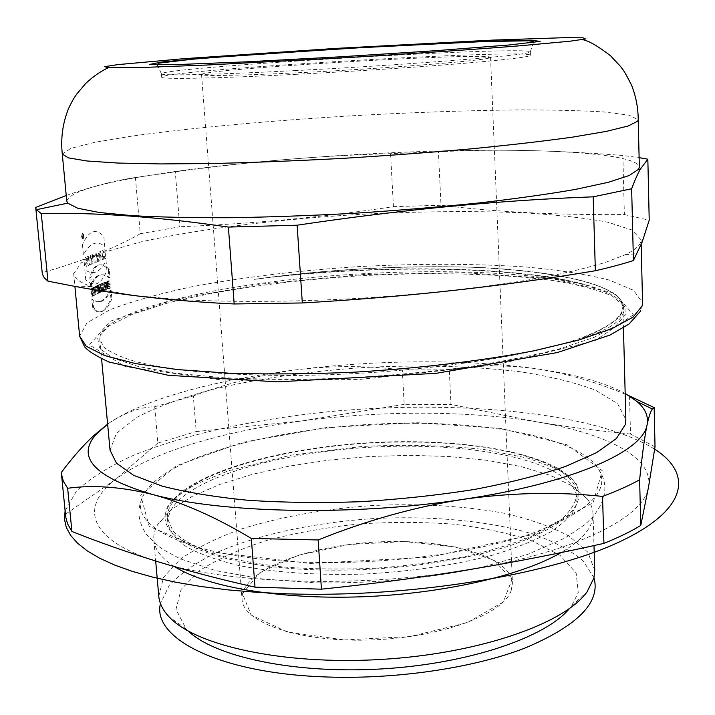 <?xml version="1.0" encoding="UTF-8"?>
<svg xmlns="http://www.w3.org/2000/svg" width="715" height="715" viewBox="0 0 715 715"><rect width="100%" height="100%" fill="white"/><g stroke="black" fill="none" stroke-linecap="round" stroke-linejoin="round"><path stroke-width="0.54" stroke-dasharray="3.58 2.68" d="M511.145 590.697C503.19 614.543 439.511 638.12 368.886 640.05C298.235 642.213 242.751 622.399 242.045 599.188C240.463 571.374 304.912 546.037 374.329 542.131C443.72 537.787 510.716 555.323 512.432 583.118L511.145 590.697M488.854 58.13C479.452 60.695 410.097 66.531 334.227 70.839C258.312 75.173 200.459 76.612 201.532 74.557C200.459 69.185 490.973 51.927 490.544 57.388L488.854 58.13M296.43 74.306C214.411 78.543 160.205 79.428 161.688 77.166C162.654 70.133 528.626 48.397 530.423 55.261C529.869 56.923 506.864 59.685 461.398 63.537C416.523 67.246 353.04 71.411 296.43 74.306M296.189 70.553C214.134 74.825 159.919 75.888 161.402 73.788L161.411 73.734C164.656 67.147 526.276 45.662 530.28 51.82L528.778 52.597C520.788 55.779 404.467 65.02 296.189 70.553M62.285 154.074L70.776 148.363L95.032 142.258L131.909 136.109C189.931 128.012 268.67 120.862 349.009 115.964C410.303 112.461 467.351 110.432 520.127 109.895C553.124 109.887 581.179 110.584 604.309 111.996L629.12 115.186L638.218 119.852M66.772 201.121C69.489 192.121 98.518 183.299 153.868 174.648C235.467 161.921 351.44 152.858 452.184 150.659C552.078 148.541 637.065 153.868 639.344 167.104M66.236 195.49C91.6 186.579 114.659 180.591 135.421 177.508L175.291 171.806C249.553 161.599 321.303 155.548 390.56 153.645L438.42 151.821C493.547 148.845 555.019 150.078 622.854 155.495L639.112 157.64M110.047 450.2L116.384 433.397L136.931 417.283C156.683 407.139 181.118 398.049 210.237 390.006C257.114 378.771 308.344 371.273 363.953 367.519C419.607 364.659 471.373 366.035 519.251 371.648C549.111 376.179 574.449 382.319 595.273 390.05L617.581 403.626L625.857 419.562M100.288 335.219L99.769 339.366L104.176 347.383C110.709 352.549 121.291 357.321 135.93 361.683C152.876 365.74 173.566 369.092 197.975 371.746C224.296 373.918 253.155 375.169 284.543 375.491C397.79 375.786 527.599 358.17 584.164 336.837C607.044 327.586 619.735 318.819 622.256 310.533L622.899 306.52L621.094 300.711C609.332 282.863 555.358 271.888 485.717 267.759L468.397 267.097C403.912 265.488 338.776 268.742 272.969 276.857L254.442 279.351C369.887 264.541 516.722 265.247 586.711 285.339C525.972 269.769 411.375 267.884 307.593 277.885C204.249 287.886 110.494 310.605 100.288 335.219L108.877 325.977L132.525 314.216L166.273 303.428C218.406 290.013 287.636 280.387 358.51 275.901C429.411 271.968 499.293 273.327 552.65 280.477C577.693 284.552 597.588 289.745 612.317 296.064L624.874 306.887L625.312 314.895L615.776 325.906L594.254 337.301L560.757 348.5C532.755 355.686 500.017 362.076 462.525 367.662C423.074 372.595 382.293 376.161 340.161 378.351C298.468 379.647 259.456 379.433 223.125 377.708L175.479 373.248L138.361 366.527L112.979 358.072L99.582 348.446L97.687 338.204M254.442 279.351C328.185 269.001 414.074 264.639 485.717 267.759M584.164 336.837L581.983 338.159C606.016 330.956 619.789 322.581 623.31 313.018L623.757 311.195L622.747 304.965C620.432 300.452 615.213 296.314 607.089 292.524L586.711 285.339M319.024 569.935C387.646 571.848 464.437 561.454 514.416 544.187C564.501 525.364 585.388 506.077 577.085 486.334C560.73 453.712 464.303 436.972 368.422 442.791C272.531 448.368 178.759 476.404 166.381 510.733C154.833 538.708 216.636 567.487 319.024 569.935M415.817 423.28C297.252 422.082 160.669 454.007 142.634 497.023C127.225 527.411 194.569 559.666 311.141 562.348C388.996 564.439 476.467 552.606 532.219 533.319C587.828 512.315 610.101 491.178 599.054 469.907C582.788 440.61 502.734 423.405 415.817 423.28M640.569 242.492C639.085 246.416 633.892 250.527 624.981 254.844L605.828 262.28C589.401 267.294 569.274 272.183 545.447 276.946C495.039 286.268 428.741 293.999 359.842 298.271C290.907 302.186 224.17 302.365 173.003 299.076L138.647 295.903C119.039 293.239 103.291 290.12 91.413 286.545C79.937 282.55 74.02 278.215 73.672 273.55L81.447 262.736L104.891 252.011L140.909 241.929C197.778 229.22 275.445 219.639 354.872 214.67C415.495 211.345 471.936 210.737 524.202 212.847C556.86 214.813 584.629 217.914 607.518 222.151L632.06 230.024L641.069 239.838L640.569 242.492M100.797 301.23C104.104 299.594 107.232 296.046 110.199 290.585L110.941 298.781C108.224 305.296 105.159 309.452 101.727 311.248L100.556 311.713C97.615 312.562 94.979 311.186 92.646 307.611L91.86 299.183L96.069 301.873L100.797 301.23M99.894 290.263L99.367 284.615L100.189 284.248L100.708 289.888L101.36 289.593L101.521 291.345L99.421 292.31L99.26 290.558L100.895 290.245L100.377 284.597L101.19 284.23L101.709 289.87L102.361 289.584L102.522 291.327L101.521 291.345M93.245 295.438L93.951 295.054L93.254 287.582L92.548 287.948L92.825 290.898L92.083 291.309L91.806 288.351L91.136 288.726L91.833 296.233L92.503 295.849L92.253 293.114L92.995 292.712L93.245 295.438L94.988 295.027L93.951 295.054M95.05 294.473L95.89 294.035L96.132 286.125L95.309 286.527L95.283 287.814L94.46 288.225L94.219 287.081L93.504 287.448L95.05 294.473L96.918 294.008L95.89 294.035M98.402 287.412L98.956 291.64L97.088 293.427L96.4 285.991L97.177 285.625L97.428 288.333L97.74 285.356L98.706 284.91L98.402 287.412L99.412 287.394L99.912 291.845L98.107 293.409L97.419 285.973L98.187 285.607L98.438 288.306L98.75 285.339L99.707 284.892L99.412 287.394M98.42 275.454C95.131 276.928 92.53 280.459 90.635 286.045L89.84 277.572C91.529 270.958 94.076 266.874 97.49 265.337L98.178 265.095C101.494 264.21 104.864 265.703 108.287 269.564L109.038 277.804C105.686 275.159 102.468 274.256 99.394 275.096L98.42 275.454M110.217 284.668L108.331 285.035L109.27 284.677L108.939 281.067L107.348 281.192L106.401 282.729L106.347 285.92L107.411 288.36L109.198 288.145L109.359 286L108.734 286.527L110.307 286L110.476 287.85L109.064 288.601L107.634 287.216L107.196 284.052L107.786 281.719L109.565 280.941L110.217 284.668L109.27 284.677M108.546 286.626L109.502 286.617M108.331 285.035L108.126 282.818L107.384 283.48L107.751 286.563M105.373 289.682L106.24 289.325L105.57 281.987L104.435 282.443L103.961 286.965L103.604 282.782L102.763 283.131L103.443 290.505L104.56 290.022L105.042 285.58L105.373 289.682L106.24 289.325M101.95 291.157L102.79 290.782L102.12 283.408L101.271 283.775L101.95 291.157L103.782 290.773L102.79 290.782M135.421 177.508L140.274 233.716C112.934 249.052 80.25 262.03 42.23 272.647L35.759 207.448M140.274 233.716L179.769 226.762L175.291 171.806M390.56 153.645L393.447 206.644C325.209 216.958 253.986 223.661 179.769 226.762M393.447 206.644L441.012 205.232L438.42 151.821M622.854 155.495L624.374 214.536C557.28 215.144 496.165 212.042 441.012 205.232M624.374 214.536L649.22 220.211M42.257 273.434L42.23 272.647M158.784 596.221L163.601 577.255L180.287 559.193C196.571 547.878 216.94 537.805 241.411 528.984C280.986 516.731 324.574 508.919 372.149 505.541C419.803 503.262 463.999 505.863 504.745 513.343C530.092 519.206 551.515 526.785 569.015 536.098L587.73 552.06L594.755 570.311M188.483 631.238L186.052 628.851L175.979 609.314L181.083 589.437L199.565 570.642C217.637 559.014 240.097 548.941 266.927 540.406C295.456 532.943 325.754 527.5 357.813 524.077C390.167 521.887 421.805 521.896 452.729 524.113C482.571 527.599 509.107 533.229 532.362 541.014L560.042 555.341L576.129 572.885L578.274 592.708L571.544 605.945L569.408 608.608M412.43 446.24C486.272 446.643 553.66 461.291 572.206 485.914L575.369 491.285L576.791 495.933L577.094 498.784L576.111 505.72C572.161 514.46 563.724 523.166 550.8 531.853C535.303 540.352 515.837 548.146 492.385 555.224C453.819 565.288 410.928 571.571 363.694 574.082C317.63 575.486 274.265 572.447 239.248 565.61C217.619 560.426 200.146 554.241 186.812 547.038C176.06 539.441 169.741 531.46 167.846 523.094L168.409 516.409L171.189 509.741C193.104 472.204 309.845 444.873 412.43 446.24M412.206 442.102C498.525 442.317 575.807 462.659 576.942 494.074C575.968 502.868 570.195 511.806 559.613 520.877L537.072 534.016C517.633 542.372 494.342 549.746 467.181 556.145C438.304 561.767 407.872 565.788 375.876 568.211C343.817 569.587 313.125 569.203 283.784 567.04C256.059 563.903 232.053 559.336 211.765 553.347C194.096 546.707 181.19 539.289 173.039 531.102L167.444 518.402C164.37 475.797 297.181 440.252 412.206 442.102M174.666 566.691C161.536 558.317 154.592 549.397 153.823 539.95C153.412 534.757 154.717 529.601 157.756 524.47L170.93 509.938L192.049 496.46L219.737 484.466L252.609 474.268L289.325 466.1L328.614 460.147L369.244 456.519L410.017 455.312L449.726 456.572L487.156 460.326L521.003 466.564L549.915 475.198L572.474 486.084L587.283 498.954C590.903 503.682 592.815 508.651 593.021 513.862L592.154 520.815C589.294 531.468 578.944 542.05 561.123 552.57M95.229 290.791L94.782 289.754L95.247 289.521L95.229 290.791L96.257 290.764L95.22 291.166M98.134 290.808L97.705 291.407L97.839 289.709L98.134 290.808L99.144 290.791L98.053 291.148M96.248 291.139L95.22 291.541M96.248 291.514L95.158 291.568M96.185 291.541L95.095 291.228M96.123 291.202L95.023 290.88M96.051 290.853L95.819 289.727L94.782 289.754M95.819 289.727L95.247 289.521M96.275 289.495L96.257 290.764M99.063 291.13L97.857 291.354M98.867 291.327L97.803 291.38M98.813 291.354L97.749 291.398M98.759 291.371L97.705 291.407M98.724 291.38L98.572 289.79L97.562 289.807M98.572 289.79L97.598 289.781M98.607 289.763L97.642 289.754M98.652 289.727L97.687 289.727M98.697 289.7L97.839 289.709M98.849 289.691L97.973 289.816M98.983 289.798L98.071 290.049M99.081 290.022L98.125 290.397M109.985 277.804C106.642 275.15 103.443 274.247 100.386 275.087C96.677 276.231 93.772 279.869 91.681 286.009L90.894 277.536C92.7 270.449 95.461 266.293 99.179 265.068C102.477 264.201 105.829 265.703 109.243 269.564L109.985 277.804L109.038 277.804M111.889 298.781C108.832 306.1 105.391 310.399 101.566 311.695C98.652 312.526 96.033 311.15 93.692 307.575L92.905 299.147L96.552 301.694L100.529 301.712C104.238 300.497 107.777 296.788 111.147 290.585L111.889 298.781L110.941 298.781M94.291 295.402L94.031 292.676L93.299 293.087L93.549 295.822L92.887 296.198L92.19 288.69L92.852 288.324L93.129 291.273L93.871 290.871L93.594 287.922L94.291 287.546L94.988 295.027M96.078 294.446L94.541 287.412L95.247 287.055L95.497 288.199L97.151 286.098L96.918 294.008M100.895 290.245L100.261 290.531L100.431 292.292L102.522 291.327M102.933 291.139L102.263 283.757L103.103 283.399L103.782 290.773M106.347 289.673L106.017 285.571L105.534 290.013L104.426 290.487L103.746 283.122L104.587 282.774L104.944 286.956L105.409 282.434L106.544 281.978L107.214 289.316M109.288 285.035L109.082 282.809L108.564 283.069L108.412 285.964L109.69 286.518M91.681 286.009L90.635 286.045M90.894 277.536L89.84 277.572M109.243 269.564L108.287 269.564M111.147 290.585L110.199 290.585M93.692 307.575L92.646 307.611M92.905 299.147L91.86 299.183M94.031 292.676L92.995 292.712M93.299 293.087L92.253 293.114M93.549 295.822L92.503 295.849M92.887 296.198L91.833 296.233M92.19 288.69L91.136 288.726M92.852 288.324L91.806 288.351M93.129 291.273L92.083 291.309M93.871 290.871L92.825 290.898M93.594 287.922L92.548 287.948M94.291 287.546L93.254 287.582M94.541 287.412L93.504 287.448M95.247 287.055L94.219 287.081M95.497 288.199L94.46 288.225M96.311 287.788L95.283 287.814M96.337 286.5L95.309 286.527M97.151 286.098L96.132 286.125M99.331 288.02L98.321 288.038M99.367 287.707L98.366 287.725M99.278 288.351L98.268 288.368M99.43 288.449L98.42 288.467M99.555 288.619L98.554 288.637M99.68 288.842L98.67 288.86M99.787 289.119L98.777 289.137M99.868 289.432L98.867 289.45M99.939 289.772L98.929 289.79M99.984 290.138L98.974 290.156M100.011 290.478L99.001 290.496M100.02 290.799L99.01 290.817M100.011 291.094L99.01 291.112M99.993 291.363L98.983 291.38M99.957 291.613L98.956 291.64M99.912 291.845L98.902 291.863M99.85 292.06L98.84 292.078M99.778 292.247L98.768 292.265M99.689 292.417L98.679 292.435M99.591 292.569L98.581 292.587M99.474 292.703L98.464 292.721M99.349 292.819L98.339 292.837M99.215 292.918L98.205 292.935M99.063 292.998L98.053 293.025M98.348 293.32L97.338 293.347M98.223 293.373L97.204 293.391M98.107 293.409L97.088 293.427M97.419 285.973L96.4 285.991M98.187 285.607L97.177 285.625M98.438 288.306L97.428 288.333M98.473 288.288L97.463 288.315M98.75 285.339L97.74 285.356M99.707 284.892L98.706 284.91M100.431 292.292L99.421 292.31M100.261 290.531L99.26 290.558M100.377 284.597L99.367 284.615M101.19 284.23L100.189 284.248M101.709 289.87L100.708 289.888M102.361 289.584L101.36 289.593M102.263 283.757L101.271 283.775M103.103 283.399L102.12 283.408M106.115 287.099L105.141 287.108M106.079 286.617L105.105 286.626M106.035 286.089L105.069 286.098M106.017 285.571L105.042 285.58M105.972 285.955L104.998 285.964M105.936 286.366L104.962 286.375M105.534 290.013L104.56 290.022M104.426 290.487L103.443 290.505M103.746 283.122L102.763 283.131M104.587 282.774L103.604 282.782M104.855 285.786L103.881 285.794M104.891 286.206L103.916 286.215M104.917 286.563L103.943 286.572M104.944 286.956L103.961 286.965M104.971 286.545L103.997 286.554M105.007 286.107L104.033 286.116M105.051 285.643L104.077 285.651M105.105 285.169L104.122 285.178M105.409 282.434L104.435 282.443M106.544 281.978L105.57 281.987M109.082 282.809L108.126 282.818M109.029 282.809L108.063 282.809M108.957 282.809L108.001 282.818M108.886 282.836L107.929 282.836M108.716 282.934L107.751 282.934M108.564 283.069L107.608 283.077M108.439 283.256L107.482 283.256M108.349 283.471L107.384 283.48M108.278 283.721L107.322 283.73M108.233 284.007L107.277 284.016M108.215 284.329L107.25 284.329M108.215 284.668L107.25 284.677M108.242 285.044L107.277 285.044M108.278 285.383L107.322 285.383M108.34 285.687L107.375 285.696M108.412 285.964L107.447 285.973M108.492 286.206L107.536 286.206M108.6 286.402L107.634 286.411M108.85 286.67L107.885 286.67M108.993 286.733L108.037 286.733M109.154 286.742L108.197 286.742M109.332 286.697L108.376 286.697M109.869 286.411L108.912 286.411M110.03 286.277L109.082 286.286M110.181 286.143L109.234 286.143M110.307 286L109.359 286M110.476 287.85L109.52 287.85M110.325 288.002L109.368 288.002M110.155 288.145L109.198 288.145M109.958 288.288L109.002 288.288M109.752 288.404L108.796 288.404M109.529 288.511L108.573 288.511M109.368 288.556L108.412 288.565M109.216 288.592L108.26 288.592M109.064 288.601L108.099 288.61M108.912 288.592L107.956 288.601M108.769 288.565L107.813 288.565M108.635 288.511L107.67 288.511M108.501 288.44L107.536 288.449M108.367 288.351L107.411 288.36M108.251 288.243L107.286 288.243M108.135 288.118L107.17 288.118M108.019 287.966L107.053 287.975M107.911 287.805L106.946 287.814M107.813 287.627L106.848 287.636M107.724 287.43L106.758 287.439M107.634 287.216L106.669 287.224M107.563 286.983L106.589 286.992M107.491 286.742L106.517 286.751M107.42 286.483L106.455 286.492M107.366 286.206L106.401 286.215M107.313 285.92L106.347 285.92M107.277 285.616L106.303 285.616M107.241 285.294L106.276 285.303M107.214 284.972L106.249 284.981M107.196 284.65L106.231 284.659M107.196 284.347L106.231 284.356M107.196 284.052L106.231 284.052M107.214 283.766L106.249 283.766M107.241 283.489L106.267 283.489M107.268 283.22L106.303 283.229M107.313 282.97L106.347 282.97M107.366 282.729L106.401 282.729M107.438 282.497L106.472 282.505M107.509 282.282L106.544 282.291M107.59 282.085L106.624 282.085M107.688 281.898L106.723 281.898M107.786 281.719L106.83 281.728M107.902 281.567L106.937 281.567M108.028 281.424L107.062 281.424M108.162 281.299L107.196 281.299M108.305 281.192L107.348 281.192M108.457 281.093L107.5 281.102M108.626 281.022L107.67 281.022M108.823 280.959L107.867 280.959M109.011 280.923L108.054 280.923M109.207 280.906L108.251 280.906M109.386 280.915L108.43 280.915M109.565 280.941L108.609 280.941M109.735 280.995L108.778 280.995M109.895 281.067L108.939 281.067M629.522 395.958L630.496 434.023L655.029 446.848M404.181 404.368L302.365 420.885L196.214 431.538L193.318 395.976C228.273 382.891 263.46 374.061 298.879 369.494C334.316 365.499 368.788 365.669 402.304 370.004L404.181 404.368L450.977 404.431L449.297 369.807C475.672 365.133 504.057 364.695 534.454 368.493C564.877 372.864 596.507 381.989 629.334 395.887M402.304 370.004L449.297 369.807M630.496 434.023C597.633 430.823 566.289 426.748 536.465 421.805L450.977 404.431M625.169 393.42C603.88 382.123 573.636 373.811 534.454 368.493C465.626 359.073 378.584 359.797 298.879 369.494C219.407 379.147 146.066 398.183 110.119 422.431L107.634 424.165L110.119 422.431C125.885 412.215 140.748 406.987 154.708 406.737L157.845 443.059L196.214 431.538M154.708 406.737L193.318 395.976M65.583 515.908L61.32 472.49M157.845 443.059L115.401 479.577L65.467 514.264M536.465 421.805C604.515 432.977 653.778 456.599 648.559 486.861C645.028 516.686 576.272 552.436 466.591 570.061C358.09 588.338 226.226 583.744 158.06 561.749C87.516 540.138 79.66 506.488 115.401 479.577C150.776 452.273 223.446 431.199 302.365 420.885C381.488 410.517 468.03 410.455 536.465 421.805M97.177 261.86L96.007 262.342L96.57 253.003L97.991 252.431L98.795 261.19L97.848 261.583L97.553 258.401L97.177 261.86M82.761 234.958L82.86 236.048L82.761 234.958M105.704 258.33L104.774 258.714L104.462 255.3L103.434 255.72L103.746 259.143L102.808 259.527L102.013 250.822L102.951 250.456L103.237 253.611L104.274 253.19L103.988 250.036L104.917 249.669L105.704 258.33M99.483 251.841L100.529 251.421L102.477 259.67L101.539 260.054L101.226 258.705L100.136 259.152L100.082 260.662L99.135 261.055L99.483 251.841M84.191 262.065L84.593 266.4C88.848 269.537 87.319 253.021 83.852 258.481L84.039 260.439C85.38 256.953 87.588 263.549 85.434 264.362L85.174 261.663L84.191 262.065M83.619 238.024L83.262 234.207L82.708 234.413L82.627 238.39L83.047 236.54L83.619 238.024M87.364 256.685L88.302 256.31L88.749 261.163L89.214 255.952L90.465 255.443L91.288 264.3L90.358 264.684L89.902 259.733L89.429 265.068L88.195 265.587L87.364 256.685M92.164 254.763L92.986 263.603L92.02 263.996L91.198 255.157L92.164 254.763M97.41 256.801L97.24 254.942L97.41 256.801M94.255 263.075L93.638 256.399L92.879 256.703L92.682 254.558L95.158 253.566L95.354 255.702L94.595 256.006L95.211 262.673L94.255 263.075M85.737 279.753L84.772 269.555C92.932 275.624 100.011 272.665 106.026 260.662L106.919 270.547C101.119 284.677 94.058 287.743 85.737 279.753M100.198 257.597L100.306 254.808L100.895 257.311L100.198 257.597M82.439 244.628L83.405 254.889C89.893 242.814 97.008 240.008 104.73 246.469L103.827 236.531C95.882 227.862 88.758 230.561 82.439 244.628M81.787 236.692C83.485 225.761 85.353 245.692 81.787 236.692M81.564 236.772C83.566 223.849 85.773 247.417 81.564 236.772M654.69 449.181C593.584 411.563 454.651 399.524 327.488 411.822C254.585 419.365 185.498 434.255 133.66 455.241C109.422 466.225 90.358 478.156 76.487 491.017L65.092 511.002M310.31 563.456L430.09 557.164L533.095 534.445L593.182 502.708L602.271 470.676L567.058 444.784L500.563 428.392L416.282 422.654L326.389 427.534L242.305 442.379L176.015 465.858L140.712 495.388L149.158 526.303L208.181 551.596L310.31 563.456M593.968 577.792L583.118 560.828C570.847 550.532 554.384 541.693 533.721 534.293C489.686 520.851 431.708 515.56 372.926 518.607C314.198 522.54 257.257 534.659 215.117 553.222C195.481 563.009 180.18 573.743 169.214 585.415L160.446 603.549M344.478 639.952L409.883 636.582L467.244 622.658L503.324 601.976L511.94 579.633L494.128 560.238L455.67 546.984L404.493 541.568L349.135 544.49L298.164 555.278L260.01 572.527L242.465 593.709L251.197 615.079L287.216 631.971L344.478 639.952M633.419 314.797L594.853 340.715L496.308 364.829L358.197 379.585L221.212 379.942L125.313 366.625L89.402 344.979L110.155 321.232L173.039 300.005L261.976 283.971L363.023 274.569L463.981 272.638L552.552 278.752L614.498 293.105L633.419 314.797M640.425 311.275L642.562 302.767L633.553 290.299L609.126 280.021C586.363 274.337 558.746 270.002 526.267 267.017C474.304 263.54 418.204 263.415 357.956 266.65C297.762 270.574 242.063 277.34 190.878 286.947C158.98 293.758 132.069 301.328 110.137 309.667L87.105 322.76L79.642 336.211M98.911 293.07L97.901 293.096M98.768 293.141L97.749 293.159M98.625 293.204L97.606 293.23M98.482 293.266L97.463 293.293M105.892 286.778L104.917 286.786M105.847 287.207L104.864 287.216M105.793 287.627L104.819 287.636M581.983 338.159C615.83 324.574 628.986 312.178 621.451 300.988C608.644 281.63 546.421 270.35 468.397 267.097M607.089 292.524C553.374 266.731 398.675 262.771 272.969 276.857M201.532 74.557L242.045 599.188M490.544 57.388L512.432 583.118M161.402 73.788L161.688 77.166M530.298 51.873L530.423 55.261M161.411 73.734L157.05 64.672M533.533 42.301L530.28 51.82M99.769 339.366L101.584 358.894M622.899 306.52L623.453 327.89M622.694 304.912L624.874 306.887M577.085 486.334L576.192 483.689L573.43 479.988L558.951 469.746L527.992 458.154L483.957 449.485C445.374 445.391 404.717 444.39 361.996 446.464L290.907 455.196L228.362 470.81L195.588 484.35L177.829 495.495C170.769 502.252 167.131 506.452 166.917 508.106L166.381 510.733M599.054 469.907C608.697 484.707 606.311 500.706 591.904 517.901L584.781 524.658L564.939 538.073L527.616 554.411L479.211 567.96C426.283 578.73 371.55 583.69 315.011 582.841L261.458 578.882L215.733 570.633L180.126 558.773L162.975 549.495L156.799 544.973L146.584 534.579C137.977 521.941 136.663 509.42 142.634 497.023M73.672 273.55L74.896 286.411M641.069 239.838L641.176 244.521M624.981 254.844L637.145 253.557M91.413 286.545L76.711 286.742M571.544 605.945L586.997 591.984M186.052 628.851L169.053 616.813M167.444 518.402L167.846 523.094M576.942 494.074L577.094 498.784M171.189 509.741L157.756 524.47M572.206 485.914L587.283 498.954M153.823 539.95L155.682 561.016M593.021 513.862L593.995 545.572M100.386 275.078L99.385 275.096M99.179 265.068L98.178 265.095M101.566 311.695L100.556 311.713M100.529 301.712L99.51 301.73M621.094 300.711L621.451 300.988C623.793 304.742 624.561 308.147 623.757 311.195"/><path stroke-width="1.07" d="M67.693 203.149L77.747 208.244L99.349 212.516L132.606 215.68C160.33 217.181 192.916 217.861 230.382 217.726C269.984 217.083 311.454 215.59 354.783 213.24C398.094 210.442 439.448 207.01 478.853 202.962C516.06 198.663 548.342 194.123 575.691 189.359L608.34 182.28L629.28 175.479L638.665 169.223L639.344 167.104L638.218 119.852L637.682 121.201L628.253 125.965L606.499 131.354L572.277 137.173C543.498 141.186 509.554 145.091 470.434 148.908C429.072 152.554 385.903 155.745 340.921 158.471C296.117 160.83 253.7 162.511 213.66 163.485L160.339 163.932L117.546 163.038L86.765 160.964L68.461 157.89L62.285 154.074L66.772 201.121L67.693 203.149L36.349 209.692L35.768 208.02L35.759 207.448L66.236 195.49M585.54 38.95L570.007 41.211L520.377 45.76C475.627 49.344 412.126 53.697 345.542 57.683L206.885 65.02L141.561 67.505L108.224 67.764L104.721 66.647L117.895 64.609L183.237 58.728L335.558 48.414L491.777 40.138L564.519 37.681L582.94 37.797L585.54 38.95M639.112 157.64L647.835 159.195L640.193 169.357C637.557 174.12 634.706 180.591 631.649 188.76L593.182 196.831C499.615 200.254 400.936 209.709 297.127 225.207L228.389 227.075C157.407 216.743 95.032 212.239 41.282 213.562L36.349 209.692M623.453 327.89L625.857 419.562L625.259 424.639L616.393 438.536L596.56 452.667L565.762 466.35C540.022 475.037 509.813 482.697 475.135 489.319C438.545 495.129 400.391 499.258 360.682 501.707C321.106 503.065 283.551 502.6 247.989 500.286C214.563 496.988 185.837 492.233 161.813 486.03L133.66 475.341L116.465 463.177L110.047 450.2L101.584 358.894M631.649 188.76L633.419 260.528L642.061 242.278L649.22 220.211L647.835 159.195M633.419 260.528C622.854 263.96 610.172 267.365 595.363 270.735L593.182 196.831M297.127 225.207L302.311 302.954C405.539 297.038 503.217 286.304 595.363 270.735M302.311 302.954L234.18 303.964L228.389 227.075M41.282 213.562L47.95 281.174L76.675 286.733C123.766 295.456 176.274 301.203 234.18 303.964M47.95 281.174L44.285 277.912L42.337 273.997L35.768 208.02M593.995 545.572L594.755 570.311L593.924 577.979L586.997 591.984C564.662 623.48 479.416 653.68 381.292 659.436C283.185 665.334 194.963 645.439 169.053 616.813C162.805 610.136 159.382 603.263 158.784 596.221L155.682 561.016M569.408 608.608C545.661 637.378 468.745 663.806 381.855 668.918C294.973 674.129 215.474 656.996 188.483 631.238M561.123 552.57C521.7 575.611 442.21 593.986 360.709 596.819C279.181 599.653 206.376 586.756 174.666 566.691M640.756 525.48L648.559 486.861L655.029 446.848L654.145 407.586L652.402 409.007C650.686 411.027 648.925 416.264 647.093 424.737C644.644 436.561 642.159 454.919 639.63 479.783L640.756 525.48C630.541 531.647 618.269 537.609 603.925 543.373L602.539 496.407C557.888 491.607 511.448 492.59 463.231 499.338C414.986 506.881 366.634 520.422 318.148 539.959L321.437 589.178L255.005 587.149L251.331 538.44C216.216 517.347 183.156 502.654 152.143 494.369C121.273 486.817 93.111 484.779 67.648 488.274L71.911 531.495L67.541 523.746L65.717 517.025L61.32 472.49C72.287 457.806 83.02 445.57 93.522 435.793L107.634 424.165L96.748 433.701L93.504 435.775M629.334 395.887L654.145 407.586M67.648 488.274L63.322 481.186L61.419 474M318.148 539.959L251.331 538.44M71.911 531.495C98.992 542.247 127.708 552.329 158.06 561.749C188.411 571.035 220.721 579.499 255.005 587.149M639.63 479.783C629.343 485.494 616.982 491.035 602.539 496.407M321.437 589.178C371.165 584.048 419.553 577.666 466.591 570.061C513.62 562.303 559.398 553.41 603.925 543.373M625.169 393.42L637.11 401.598C645.314 408.667 648.648 416.38 647.093 424.737C643.455 450.977 574.002 482.974 463.231 499.338C353.648 516.284 220.604 513.227 152.143 494.369C93.897 476.976 75.433 456.76 96.748 433.701M65.092 511.002L64.457 519.144L66.245 527.268L70.579 535.321L77.533 543.212L87.185 550.854L99.564 558.165L114.668 565.056L132.472 571.419L152.867 577.175L175.729 582.225L200.879 586.488L228.076 589.884L257.043 592.351L287.448 593.834C408.944 597.865 546.841 575.334 617.277 542.882C688.268 510.34 693.228 473.875 654.69 449.181M160.446 603.549C151.866 637.431 216.788 672.538 322.009 676.801C393.187 679.983 472.776 668.364 525.248 647.951C577.872 625.67 600.779 602.28 593.968 577.792M540.165 41.416L508.115 45.072L436.731 50.622L341.037 56.762L246.505 61.83L178.053 64.538L149.542 64.466L161.563 62.008L206.135 57.951L348.464 48.325L489.015 41.255L531.308 40.183L540.165 41.416M640.425 311.275L628.994 324.047L610.029 335.049L557.334 352.558L436.061 373.328L277.313 381.846L168.356 375.321L108.895 362.005C95.926 355.918 87.838 350.859 84.629 346.82L79.642 336.211L86.274 346.301L104.73 355.587L135.287 363.533L177.445 369.584L229.721 373.248C268.867 374.41 310.256 374.061 353.898 372.202C419.535 368.341 482.652 360.753 534.141 350.752L578.757 340.045L611.96 328.632L633.025 317.138L642.088 306.092L642.562 302.767L641.176 244.521M157.05 64.672L159.284 63.108L191.969 59.256L239.275 55.511L364.623 47.431L484.395 41.533L528.796 40.791C533.024 41.416 534.606 41.917 533.533 42.301M62.285 154.038C60.596 138.093 62.732 122.819 68.694 108.215C74.11 97.195 73.985 98.348 76.746 94.04L85.827 83.324C93.12 76.514 100.583 71.321 108.224 67.764M638.218 119.825C638.164 107.768 635.93 96.203 631.515 85.13C622.765 67.666 622.166 69.096 620.557 66.486L610.61 55.842C597.937 46.064 588.525 40.648 582.385 39.602M638.665 169.223L640.193 169.357M74.896 286.411L79.642 336.211M637.11 401.598L652.402 408.998"/></g></svg>
